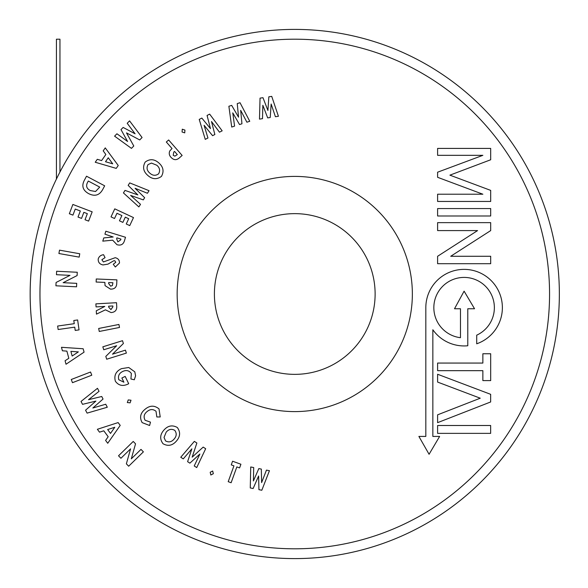<?xml version="1.0" encoding="UTF-8"?>
<svg xmlns="http://www.w3.org/2000/svg" width="588" height="588" viewBox="0 0 588 588"><rect width="100%" height="100%" fill="white"/><g stroke="black" fill="none" stroke-linecap="round" stroke-linejoin="round"><path stroke-width="0.88" d="M294.757 29.4A264.6 264.6 0 0 0 59.954 172.027L59.954 39.198L56.426 39.198L56.426 179.068A264.6 264.6 0 0 0 294.757 558.6A264.6 264.6 0 0 1 30.157 294A264.6 264.6 0 0 1 294.757 29.4A264.6 264.6 0 0 1 559.357 294A264.6 264.6 0 0 1 294.757 558.6M118.519 455.796L133.233 441.448L135.541 443.815L131.3 458.831L140.988 449.386L143.391 451.856L128.684 466.21L126.369 463.836L130.58 448.857L120.937 458.272L118.519 455.796M271.737 96.388L278.425 116.277L275.412 116.733L271.149 104.032L270.23 117.504L267.687 117.887L262.843 105.274L262.498 118.666L259.484 119.114L260.043 98.137L262.976 97.696L267.907 110.471L268.834 96.814L271.737 96.388M240.014 102.716L249.753 121.29L246.886 122.201L240.676 110.338L241.947 123.774L239.529 124.546L232.76 112.867L234.583 126.126L231.716 127.045L228.879 106.266L231.679 105.377L238.544 117.196L237.251 103.598L240.014 102.716M209.659 114.131L222.168 130.83L219.478 132.19L211.496 121.525L214.855 134.527L212.577 135.674L204.08 125.273L207.946 138.011L205.256 139.371L199.222 119.401L201.838 118.078L210.467 128.603L207.072 115.439L209.659 114.131M184.933 130.08L184.728 132.866L182.074 131.999L182.265 129.198L184.933 130.08M168.646 139.973L182.14 155.445L179.671 157.599C176.665 160.421 173.761 160.318 170.961 157.29C169.19 155.386 168.8 153.27 169.792 150.932L172.034 148.551L166.316 142.002L168.646 139.973M174.54 151.425L173.798 152.072L173.21 155.328L174.901 156.151L177.304 154.593L174.54 151.425M158.863 162.964C163.339 166.926 164.206 171.409 161.45 176.393C156.834 179.715 152.277 179.384 147.786 175.415C143.303 171.483 142.436 167.036 145.185 162.082C149.778 158.679 154.335 158.973 158.863 162.964M158.591 173.835C160.362 170.608 159.76 167.734 156.775 165.221L151.454 163.074L148.036 164.596C146.324 167.793 146.919 170.638 149.83 173.144C152.704 175.724 155.622 175.952 158.591 173.835M129.72 182.897L149.051 190.688L147.434 193.268L135.093 188.285L144.648 197.708L143.281 199.883L130.624 195.414L140.488 204.337L138.871 206.917L123.429 192.915L125.009 190.402L137.835 194.915L128.155 185.382L129.72 182.897M114.763 208.85L133.483 217.582L129.742 225.608L126.258 223.984L128.698 218.736L125.31 217.156L122.87 222.404L119.445 220.809L121.885 215.561L116.968 213.268L114.52 218.516L111.022 216.884L114.763 208.85M105.833 231.216L125.509 237.265L124.553 240.396C123.48 244.373 120.952 245.813 116.968 244.704L112.653 240.169L102.782 241.139L103.775 237.919L113.175 237.001L104.929 234.164L105.833 231.216M116.909 237.853L116.63 238.779L117.887 241.874L120.687 239.897L120.937 239.088L116.909 237.853M119.474 263.042L115.336 267.003L113.249 264.291L115.799 262.292L114.733 260.697L113.712 260.778L107.972 264.137L103.025 264.938C99.659 264.277 98.056 262.285 98.211 258.985C99.019 256.456 100.805 255.03 103.569 254.722L105.046 257.632L101.856 259.749L103.422 261.947L115.189 257.706C118.114 258.36 119.54 260.139 119.474 263.042M95.888 303.856L116.52 302.702L116.703 305.944C117.063 310.03 115.182 312.235 111.066 312.566L105.421 309.832L96.461 314.139L96.278 310.802L104.796 306.421L96.064 306.907L95.888 303.856M108.626 306.208L108.684 307.164L110.941 309.611L112.896 306.811L112.852 305.973L108.626 306.208M98.666 328.471L118.916 324.458L119.511 327.457L99.262 331.463L98.666 328.471M102.826 346.824L122.502 340.695L123.384 343.51L112.499 354.174L125.45 350.147L126.369 353.094L106.693 359.224L105.811 356.394L116.652 345.744L103.745 349.764L102.826 346.824M135.6 375.805L134.307 379.767L130.926 379.003L131.359 373.505C129.147 370.491 126.266 369.801 122.723 371.454C119.107 373.24 117.806 375.997 118.805 379.73L123.892 382.207L121.878 378.003L125.185 376.416L128.691 383.714L127.919 384.111C122.76 386.536 118.578 385.574 115.38 381.237C113.829 375.548 115.851 371.359 121.429 368.661L128.743 367.5L134.799 371.837L135.6 375.805M128.25 399.913L131.006 400.23L130.088 402.846L127.309 402.545L128.25 399.913M159.025 408.91L160.215 416.958L156.82 416.958L156.026 411.291C153.13 408.947 150.168 409.02 147.147 411.512C144.001 413.981 143.318 416.899 145.104 420.258L150.469 422.14L149.617 425.506L142.149 422.618C139.349 417.465 140.378 412.974 145.229 409.145C149.925 405.294 154.526 405.213 159.025 408.91M163.905 430.1C167.859 425.616 172.328 424.749 177.311 427.491C180.634 432.099 180.318 436.649 176.356 441.14C172.438 445.616 168.006 446.49 163.052 443.756C159.642 439.177 159.929 434.62 163.905 430.1M174.761 430.35C171.534 428.593 168.675 429.203 166.169 432.18L164.037 437.494L165.559 440.912C168.756 442.61 171.593 442.007 174.085 439.104C176.657 436.23 176.878 433.312 174.761 430.35M180.751 457.251L194.341 441.382L196.87 443.014L192.158 457.17L203.183 447.108L205.675 448.71L196.715 467.57L194.224 465.968L199.869 454.046L189.887 463.153L187.609 461.683L191.857 448.857L183.272 458.875L180.751 457.251M210.195 472.267L212.68 471.003L213.334 473.707L210.842 474.994L210.195 472.267M231.26 464.887L232.583 461.235L240.918 464.248L239.595 467.908L236.846 466.909L231.121 482.733L228.203 481.682L233.936 465.858L231.26 464.887M250.267 487.937L250.723 466.968L253.7 467.563L253.406 480.947L258.816 468.585L261.329 469.084L261.616 482.586L266.46 470.113L269.436 470.709L261.822 490.245L258.926 489.664L258.617 475.993L253.134 488.51L250.267 487.937M129.566 120.871L142.076 137.526L139.709 139.944L126.508 132.895L133.785 145.993L131.447 148.374L114.594 136.159L116.931 133.777L127.581 141.473L121.003 129.617L123.142 127.434L135.1 133.799L127.206 123.282L129.566 120.871M72.875 204.455L92.169 211.827L88.619 221.11L85.025 219.736L87.347 213.664L83.856 212.334L81.541 218.398L78.013 217.053L80.328 210.989L75.257 209.049L72.934 215.12L69.333 213.738L72.875 204.455M59.513 250.157L79.762 253.759L79.159 257.118L58.91 253.516L59.513 250.157M56.632 271.252L77.263 272.259L77.102 275.566L63.144 282.688L76.719 283.35L76.55 286.804L55.919 285.797L56.088 282.475L69.994 275.36L56.463 274.706L56.632 271.252M73.801 320.504L77.638 319.96L79.042 329.883L75.213 330.427L74.742 327.156L58.138 329.515L57.646 326.046L74.25 323.687L73.801 320.504M61.475 347.302L83.158 348.757L84.069 352.153L66.018 364.237L65.077 360.753L68.811 358.29L66.885 351.117L62.409 350.786L61.475 347.302M78.351 351.889L70.905 351.374L72.155 356.041L78.351 351.889M71.251 379.503L90.545 372.02L91.779 375.203L72.486 382.678L71.251 379.503M81.034 401.435L97.483 388.3L99.049 391.314L88.538 399.693L101.731 396.488L103.047 399.031L92.845 408.006L105.737 404.228L107.303 407.234L87.09 413.129L85.569 410.196L95.895 401.097L82.533 404.338L81.034 401.435M97.373 429.284L118.137 422.581L120.209 425.389L107.729 443.271L105.597 440.397L108.185 436.73L103.804 430.813L99.504 432.158L97.373 429.284M110.5 433.415L114.785 427.263L107.648 429.556L110.5 433.415M294.757 374.358A80.358 80.358 0 0 1 214.399 294A80.358 80.358 0 0 1 294.757 213.642A80.358 80.358 0 0 1 375.122 294A80.358 80.358 0 0 1 294.757 374.358M294.757 411.6A117.6 117.6 0 0 0 412.357 294A117.6 117.6 0 0 0 294.757 176.4A117.6 117.6 0 0 0 177.157 294A117.6 117.6 0 0 0 294.757 411.6M464.101 269.377A38.279 38.279 0 0 0 425.822 307.656L425.822 436.428L418.891 436.428L429.078 454.274L439.618 436.428L432.849 436.428L432.849 329.758A38.279 38.279 0 0 0 467.783 345.759L467.783 308.751L474.545 308.751L464.101 291.163L454.509 308.751L460.47 308.751L460.47 337.703A30.267 30.267 0 0 1 433.893 305.841A30.267 30.267 0 0 1 493.67 301.203A30.267 30.267 0 0 1 476.714 335.167L476.714 343.796A38.279 38.279 0 0 0 464.101 269.377M437.604 148.419L437.604 155.335L482.866 155.335L437.604 172.203L437.604 177.304L482.866 194.216L437.604 194.216L437.604 201.449L490.686 201.449L490.686 190.387L449.908 175.15L490.686 159.767L490.686 148.419L437.604 148.419M490.686 215.987L490.686 208.556L437.604 208.556L437.604 215.987L490.686 215.987M490.686 230.592L490.686 222.639L437.604 222.639L437.604 230.592L477.574 230.592L437.604 256.28L437.604 263.711L490.686 263.711L490.686 256.28L450.717 256.28L490.686 230.592M437.604 370.668L482.866 370.668L482.866 380.598L490.686 380.598L490.686 353.763L482.866 353.763L482.866 363.061L437.604 363.061L437.604 370.668M490.657 401.964L490.657 394.32L437.604 374.255L437.604 382.075L480.249 398.201L437.604 414.834L437.604 422.654L490.657 401.964M437.604 433.363L490.657 433.363L490.657 425.499L437.604 425.499L437.604 433.363M96.263 278.977L116.894 279.851L116.755 283.085C116.711 287.201 114.623 289.215 110.507 289.134L105.054 285.636L104.87 282.402L96.131 282.034L96.263 278.977M108.699 282.563L108.655 283.534L110.625 286.172L112.396 285.525L112.918 282.74L108.699 282.563M105.252 147.897L118.239 165.5L116.233 168.381L95.234 162.251L97.292 159.304L101.606 160.583L105.847 154.504L103.194 150.844L105.252 147.897M112.72 163.824L108.266 157.76L105.502 161.722L112.72 163.824M86.517 176.209L104.664 185.815L102.746 189.432C99.482 195.341 94.764 196.73 88.597 193.606C82.695 190.269 81.35 185.698 84.569 179.877L86.517 176.209M99.717 187.094L88.281 181.038L87.531 182.449C85.73 185.992 86.657 188.697 90.317 190.563L95.55 191.504L99.717 187.094M294.757 548.802A254.802 254.802 0 0 0 549.56 294A254.802 254.802 0 0 0 294.757 39.198A254.802 254.802 0 0 0 39.962 294A254.802 254.802 0 0 0 294.757 548.802"/></g></svg>
